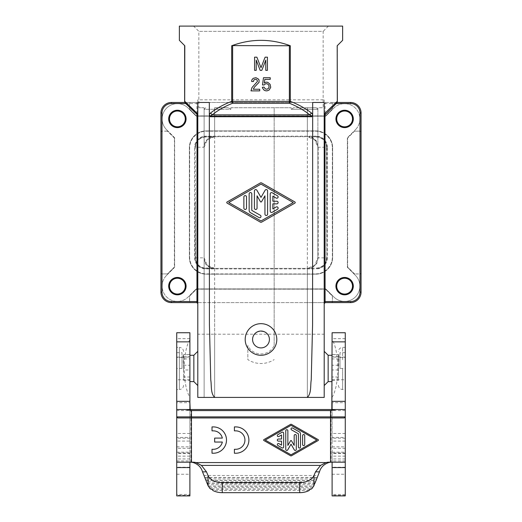 <?xml version="1.0" encoding="UTF-8"?>
<svg xmlns="http://www.w3.org/2000/svg" width="522" height="522" viewBox="0 0 522 522"><rect width="100%" height="100%" fill="white"/><g stroke="black" fill="none" stroke-linecap="round" stroke-linejoin="round"><path stroke-width="0.39" stroke-dasharray="2.61 1.96" d="M189.871 109.431L189.943 109.359A1.051 1.051 135 0 1 189.636 108.615L189.564 103.519L189.564 108.687A1.051 1.051 135 0 0 189.871 109.431L196.102 115.662A1.051 1.051 -45 0 0 196.846 115.969L325.154 115.969A1.051 1.051 45 0 0 325.898 115.662L332.129 109.431A1.051 1.051 45 0 0 332.436 108.687L332.436 103.519A1.051 1.051 0 0 0 331.385 102.469L350.536 102.469A10.531 10.531 0 0 1 361.067 113L361.067 132.157A1.051 1.051 -90 0 0 360.017 131.1L354.921 131.172A1.051 1.051 45 0 0 354.177 131.479L347.946 137.71A1.051 1.051 45 0 0 347.639 138.454L347.639 266.618A1.051 1.051 -45 0 0 347.946 267.362L354.105 273.665A1.051 1.051 -45 0 0 354.849 273.972L360.017 273.972A1.051 1.051 -90 0 0 361.067 272.921L361.067 292.072A10.531 10.531 0 0 1 350.536 302.61L331.385 302.61A1.051 1.051 0 0 0 332.436 301.553L332.436 296.392A1.051 1.051 -45 0 0 332.129 295.648L325.898 289.416A1.051 1.051 -45 0 0 325.154 289.103L196.846 289.103A1.051 1.051 -135 0 0 196.102 289.416L189.871 295.648A1.051 1.051 -135 0 0 189.564 296.392L189.564 301.553A1.051 1.051 180 0 0 190.615 302.61L171.464 302.61A10.531 10.531 0 0 1 160.933 292.072L160.933 272.921A1.051 1.051 -90 0 0 161.983 273.972L167.079 273.906A1.051 1.051 -135 0 0 167.823 273.593L174.054 267.362A1.051 1.051 -135 0 0 174.361 266.618L174.433 138.382L174.433 266.69A1.051 1.051 -135 0 1 174.126 267.434L174.054 267.362M354.849 131.1A1.051 1.051 45 0 0 354.105 131.413L347.874 137.638A1.051 1.051 45 0 0 347.567 138.382L347.567 266.69A1.051 1.051 -45 0 0 347.874 267.434M260.341 215.286L251.78 210.399L251.78 193.89A1.318 1.318 0 0 0 250.469 192.572A1.318 1.318 0 0 0 249.151 193.89L249.151 210.399A2.636 2.636 0 0 0 250.469 212.676L259.023 217.57A1.318 1.318 0 0 0 260.824 217.087A1.318 1.318 0 0 0 260.341 215.286M325.323 103.173C325.271 102.162 325.232 102.279 325.199 103.519L324.201 103.519L324.201 115.636L324.984 114.853M256.746 77.882L254.11 77.882L251.806 80.016L251.643 81.497L253.457 81.497L253.946 79.853L255.101 79.364L256.419 79.527L257.242 80.349L257.405 81.497L251.976 87.592L250.984 90.88L259.708 90.88L259.708 89.236L253.287 89.236L254.442 87.096L259.049 82.326L259.049 80.016L256.746 77.882M265.124 190.249L261 197.394L256.876 190.249A1.318 1.318 0 0 0 254.416 190.908L254.416 208.147A1.318 1.318 0 0 0 255.734 209.466A1.318 1.318 0 0 0 257.052 208.147L257.052 195.822L260.432 201.675A0.659 0.659 0 0 0 261.568 201.675L264.948 195.822L264.948 214.17A1.318 1.318 0 0 0 266.266 215.488A1.318 1.318 0 0 0 267.584 214.17L267.584 190.908A1.318 1.318 0 0 0 265.124 190.249M167.151 273.972A1.051 1.051 -135 0 0 167.895 273.665L174.126 267.434M317.878 147.237L326.524 147.237L326.837 257.842A10.531 10.531 0 0 1 316.299 268.373A10.531 10.531 0 0 0 326.837 257.842L326.837 202.986L326.837 257.842L327.359 257.842L327.359 147.237L326.837 147.237L326.837 202.536L326.837 147.237A10.531 10.531 0 0 0 316.299 136.705L205.701 136.705L209.948 136.705L210.255 137.077L214.653 136.705L307.347 136.705L311.745 137.077L316.619 141.084L318.192 147.237L318.192 257.842L316.619 263.995L311.745 268.001L312.052 268.373L307.347 268.373L316.299 268.067A10.225 10.225 0 0 0 326.524 257.842L317.878 257.842L314.622 265.463L307.347 268.373L307.347 397.412L317.878 397.412L307.347 397.412L307.347 109.3L317.878 109.313L317.878 147.237L314.622 139.615L307.347 136.705C313.735 137.338 317.245 140.849 317.878 147.237L317.878 257.842C317.245 264.223 313.735 267.734 307.347 268.373L214.653 268.373L210.255 268.001L209.948 268.373L205.701 268.373L312.052 268.373M354.921 131.172L360.017 131.172A1.051 1.051 -90 0 1 361.067 132.229L361.067 272.849A1.051 1.051 -90 0 1 360.017 273.906L354.849 273.972M293.247 202.536L261 220.969L228.747 202.536L261 184.103L293.247 202.536M197.799 397.412L307.347 397.412L307.347 334.211L324.201 334.211L324.201 303.602M197.799 385.562L197.799 351.326L197.799 385.562M204.122 147.237L207.378 139.615L214.653 136.705C208.265 137.338 204.755 140.849 204.122 147.237L204.122 257.842C204.755 264.223 208.265 267.734 214.653 268.373L214.653 397.412L204.122 397.412L204.122 109.313L204.122 397.412L214.653 397.412L214.653 334.211L197.799 334.211L197.799 303.602M252.576 339.476C253.085 344.585 255.891 347.391 261 347.9C266.109 347.391 268.915 344.585 269.424 339.476C269.835 328.651 252.165 328.651 252.576 339.476M324.436 115.636L336.599 103.239L337.369 101.379L337.369 45.59M268.595 90.391L270.076 88.91L270.735 87.259L270.076 84.296L267.773 82.326L266.129 82.156L264.315 82.978L264.811 79.364L270.239 79.364L270.239 77.713L263.493 77.713L262.507 84.955L264.152 84.955L265.137 83.97L266.951 83.637L268.758 84.955L269.091 87.096L268.432 88.414L266.951 89.236L265.307 88.91L263.988 87.096L262.344 87.259L262.67 88.251L263.988 90.058L265.307 90.717L268.595 90.391M205.701 268.902L205.701 268.373A10.531 10.531 0 0 1 195.163 257.842A10.531 10.531 0 0 0 205.701 268.373A10.531 10.531 0 0 1 195.163 257.842L195.163 202.986L195.163 257.842A10.531 10.531 0 0 0 205.701 268.373L205.701 268.067A10.225 10.225 0 0 1 195.476 257.842L195.163 147.237A10.531 10.531 0 0 1 205.701 136.705A10.531 10.531 0 0 0 195.163 147.237L194.641 147.237L194.641 257.842A11.06 11.06 0 0 0 205.701 268.902L316.299 268.902L316.299 268.373A10.531 10.531 0 0 0 326.837 257.842M274.167 345.512L274.167 107.734L230.868 107.734L230.887 109.3L230.868 107.734L291.132 107.734L291.113 109.3L291.132 107.734L274.167 107.734L274.167 345.512A14.485 14.485 0 0 1 247.833 345.512L247.833 359.593A24.11 24.11 0 0 0 274.167 359.593M276.804 203.854A1.318 1.318 0 0 0 278.115 202.536A1.318 1.318 0 0 0 276.804 201.224L272.849 201.224L272.849 196.187L276.145 198.066A1.318 1.318 0 0 0 277.939 197.584A1.318 1.318 0 0 0 277.456 195.789L272.19 192.775A1.318 1.318 0 0 0 270.22 193.916L270.22 211.162A1.318 1.318 0 0 0 272.19 212.297L277.456 209.289A1.318 1.318 0 0 0 277.939 207.488A1.318 1.318 0 0 0 276.145 207.006L272.849 208.891L272.849 203.854L276.804 203.854M204.122 107.734L204.122 109.313L214.653 109.3L204.122 109.313L205.701 107.734L204.122 109.313L205.701 107.734L204.122 109.313L204.122 107.734L198.849 107.734L204.122 107.734M205.701 137.012A10.225 10.225 0 0 0 195.476 147.237L203.808 147.237L205.381 141.084L210.255 137.077L205.701 137.012L205.701 136.177A11.06 11.06 0 0 0 194.641 147.237M315.575 273.965A16.854 16.854 45 0 0 332.429 257.118L332.429 147.961A16.854 16.854 135 0 0 315.575 131.107L206.425 131.107A16.854 16.854 -135 0 0 189.571 147.961L189.571 257.118A16.854 16.854 135 0 0 206.425 273.965L315.575 273.965L206.49 273.906A16.854 16.854 135 0 1 189.636 257.052L189.636 148.026A16.854 16.854 -135 0 1 206.49 131.172L315.51 131.172A16.854 16.854 135 0 1 332.364 148.026L332.429 147.961M332.364 148.026L332.364 257.052A16.854 16.854 -135 0 1 315.51 273.906M316.299 137.012L316.299 136.705A10.531 10.531 0 0 1 326.837 147.237A10.531 10.531 0 0 0 316.299 136.705A10.531 10.531 0 0 1 326.837 147.237L326.524 147.237A10.225 10.225 0 0 0 316.299 137.012L307.347 136.705L307.347 109.3L317.878 109.313L316.299 107.734L293.801 107.734L291.113 109.3L293.801 107.734L316.299 107.734L307.347 107.734L316.299 107.734L317.878 109.313L316.299 107.734L317.878 109.313L317.878 257.842M325.826 289.488L332.057 295.713A1.051 1.051 -45 0 1 332.364 296.463L332.364 301.553A1.051 1.051 180 0 1 331.313 302.61L190.687 302.61A1.051 1.051 180 0 1 189.636 301.553L189.636 296.463A1.051 1.051 -135 0 1 189.943 295.713L196.174 289.488A1.051 1.051 -135 0 1 196.918 289.175L325.082 289.175A1.051 1.051 -45 0 1 325.826 289.488L325.898 289.416M337.134 102.469L324.201 102.469L324.201 103.519M307.347 302.61L214.653 302.61L214.653 334.211L307.347 334.211L307.347 302.61L325.239 302.61M227.096 203.11L260.347 222.118A1.318 1.318 0 0 0 261.652 222.118L294.904 203.11A0.659 0.659 0 0 0 294.904 201.968L261.652 182.961A1.318 1.318 0 0 0 260.347 182.961L227.096 201.968A0.659 0.659 0 0 0 227.096 203.11M332.436 108.687L332.364 108.615A1.051 1.051 -135 0 1 332.057 109.359L325.826 115.59A1.051 1.051 -135 0 1 325.082 115.897L196.918 115.897A1.051 1.051 -45 0 1 196.174 115.59L189.943 109.359M197.799 115.636L197.799 116.726L197.799 115.636L197.016 114.853M185.682 103.519L197.799 103.519L197.799 99.832L197.799 102.469L184.866 102.469M196.677 103.173C196.729 102.162 196.768 102.279 196.801 103.519L196.996 114.833M246.514 208.147L246.514 196.924A1.318 1.318 0 0 0 245.196 195.613A1.318 1.318 0 0 0 243.885 196.924L243.885 208.147A1.318 1.318 0 0 0 245.196 209.466A1.318 1.318 0 0 0 246.514 208.147M335.92 118.925A8.691 8.691 0 0 0 344.611 127.616A8.691 8.691 0 0 0 352.604 115.519A8.691 8.691 0 0 0 335.92 118.925M345.27 368.441L345.27 357.426L340.005 357.426L340.005 368.441L340.005 357.12L345.27 357.12L345.27 379.768L345.27 347.378L345.27 389.51L345.27 368.441L340.005 368.441M176.73 352.644L181.995 352.644L181.995 368.441L181.995 357.426L176.73 357.426L176.73 379.768L176.73 357.426M174.361 138.454A1.051 1.051 -45 0 0 174.054 137.71L167.823 131.479A1.051 1.051 135 0 0 167.079 131.172L167.151 131.1A1.051 1.051 135 0 1 167.895 131.413L174.126 137.638A1.051 1.051 -45 0 1 174.433 138.382M291.256 102.469L324.201 102.469L324.201 99.832L290.31 99.832L290.31 45.76C270.768 38.55 251.232 38.55 231.69 45.76L231.69 99.832L290.31 99.832A2.636 0.946 90 0 0 291.256 102.469L197.799 102.469M337.108 102.397L336.599 103.239M205.701 268.067L210.255 268.001L205.381 263.995L203.808 257.842L194.641 257.842M354.921 273.906A1.051 1.051 -45 0 1 354.177 273.593L347.946 267.362M247.833 345.512L247.833 359.593M209.948 136.705L214.653 136.705L214.653 107.734L228.199 107.734L214.653 107.734L214.653 109.3L230.887 109.3L228.199 107.734L230.887 109.3L214.653 109.3L214.653 397.412L324.201 397.412M345.27 352.644L340.005 352.644L340.005 357.12L332.103 357.12L332.103 368.441L332.103 355.273L332.103 379.768L332.103 357.12M327.359 147.237A11.06 11.06 0 0 0 316.299 136.177L316.299 136.705L312.052 136.705M181.995 352.644L181.995 357.426M340.005 352.644L340.005 357.426M328.149 355.273L328.149 381.608M336.318 103.519L325.199 103.519L325.004 114.833M337.323 101.379L337.271 102.077M214.653 302.61L196.761 302.61M204.122 257.842L207.378 265.463L214.653 268.373L209.948 268.373M337.192 45.76L337.303 101.966M186.08 118.925A8.691 8.691 0 0 1 177.389 127.616A8.691 8.691 0 0 1 175.712 110.403A8.691 8.691 0 0 1 186.08 118.925M324.423 115.669L324.201 116.726L324.201 115.636M347.378 138.2L347.378 266.879A1.051 1.051 0 0 0 347.685 267.623A1.051 1.051 0 0 1 347.378 266.879L347.378 138.2A1.051 1.051 0 0 1 347.685 137.456L355.41 129.73L347.685 137.456A1.051 1.051 0 0 0 347.378 138.2M355.41 129.73A15.275 15.275 0 0 0 355.41 108.126A15.275 15.275 0 0 0 333.812 108.126L326.087 115.851L333.812 108.126A15.275 15.275 0 0 1 355.41 108.126A15.275 15.275 0 0 1 355.41 129.73M325.337 116.165A1.051 1.051 0 0 0 326.087 115.851A1.051 1.051 0 0 1 325.337 116.165L196.663 116.165A1.051 1.051 0 0 1 195.913 115.851L188.188 108.126L195.913 115.851A1.051 1.051 0 0 0 196.663 116.165L325.337 116.165M166.59 129.73A15.275 15.275 0 0 1 166.59 108.126A15.275 15.275 0 0 1 188.188 108.126A15.275 15.275 0 0 0 166.59 108.126A15.275 15.275 0 0 0 166.59 129.73L174.315 137.456L166.59 129.73M174.622 138.2A1.051 1.051 0 0 0 174.315 137.456A1.051 1.051 0 0 1 174.622 138.2L174.622 266.879A1.051 1.051 0 0 1 174.315 267.623A1.051 1.051 0 0 0 174.622 266.879L174.622 138.2M166.59 275.348L174.315 267.623L166.59 275.348A15.275 15.275 0 0 0 166.59 296.946A15.275 15.275 0 0 0 188.188 296.946L195.913 289.221L188.188 296.946A15.275 15.275 0 0 1 166.59 296.946A15.275 15.275 0 0 1 166.59 275.348M195.913 289.221A1.051 1.051 0 0 1 196.663 288.914L325.337 288.914A1.051 1.051 0 0 1 326.087 289.221L333.812 296.946L326.087 289.221A1.051 1.051 0 0 0 325.337 288.914L196.663 288.914A1.051 1.051 0 0 0 195.913 289.221M355.41 275.348A15.275 15.275 0 0 1 355.41 296.946A15.275 15.275 0 0 1 333.812 296.946A15.275 15.275 0 0 0 355.41 296.946A15.275 15.275 0 0 0 355.41 275.348L347.685 267.623L355.41 275.348M167.151 131.1L161.983 131.1A1.051 1.051 -90 0 0 160.933 132.157L160.933 113A10.531 10.531 0 0 1 171.464 102.469L190.615 102.469A1.051 1.051 180 0 0 189.564 103.519M324.201 385.562L324.201 351.326L324.201 385.562M324.201 102.469L324.201 99.832M189.636 103.519A1.051 1.051 180 0 1 190.687 102.469L331.313 102.469A1.051 1.051 180 0 1 332.364 103.519L332.436 103.519M189.897 357.12L189.897 368.441L189.897 355.273L189.897 368.441L189.897 357.12L176.73 357.12M324.58 115.329L324.403 115.721M332.103 368.441L332.103 381.608L332.103 368.441M332.103 355.776L332.103 380.297L332.103 355.776M353.303 286.147A8.691 8.691 0 0 0 348.017 278.154A8.691 8.691 0 0 0 335.92 286.147A8.691 8.691 0 0 0 344.611 294.839A8.691 8.691 0 0 0 353.303 286.147M317.878 107.734L317.878 109.313L317.878 107.734L323.151 107.734L317.878 107.734M193.851 355.273L193.851 381.608M167.079 131.172L161.983 131.172A1.051 1.051 -90 0 0 160.933 132.229L160.933 272.849A1.051 1.051 -90 0 0 161.983 273.906L167.079 273.906M168.697 286.147A8.691 8.691 0 0 1 177.389 277.456A8.691 8.691 0 0 1 185.382 289.553A8.691 8.691 0 0 1 168.697 286.147M183.581 377.001L183.581 369.967L189.897 369.967L189.897 381.608L189.897 354.588L189.897 358.94L183.202 358.94C182.909 355.841 183.033 354.418 183.574 354.666L183.581 380.297L183.581 377.001L189.897 377.001M230.868 107.734L291.132 107.734L230.868 107.734M231.69 45.76L290.31 45.76M184.677 101.379L184.631 45.59L184.631 101.379M342.634 26.1L179.366 26.1M214.653 107.734L228.199 107.734L214.653 107.734M332.364 108.615L332.364 103.519M193.584 26.1L328.416 26.1L193.584 26.1L198.849 31.366L198.849 107.734M325.18 113L325.343 114.057M197.42 115.329L197.734 116.138M197.597 115.721L196.657 114.057L184.892 102.397M184.631 101.496L184.729 102.077M184.697 101.966L185.401 103.239M196.82 113L196.657 114.057M328.416 26.1L323.151 31.366L198.849 31.366L323.151 31.366L323.151 107.734M267.421 57.172L265.117 57.172L261 67.71L256.883 57.172L254.579 57.172L254.579 70.34L256.224 70.34L256.224 60.134L260.178 70.34L261.822 70.34L265.776 60.134L265.776 70.34L267.421 70.34L267.421 57.172M189.369 257.313A16.854 16.854 0 0 0 206.223 274.167L315.777 274.167A16.854 16.854 0 0 0 332.631 257.313L332.631 147.765A16.854 16.854 0 0 0 315.777 130.911L206.223 130.911A16.854 16.854 0 0 0 189.369 147.765L189.369 257.313L189.369 147.765A16.854 16.854 0 0 1 206.223 130.911L315.777 130.911A16.854 16.854 0 0 1 332.631 147.765L332.631 257.313A16.854 16.854 0 0 1 315.777 274.167L206.223 274.167A16.854 16.854 0 0 1 189.369 257.313M177.389 278.246A7.902 7.902 0 0 0 169.487 286.147A7.902 7.902 0 0 0 177.389 294.049A7.902 7.902 0 0 0 185.29 286.147A7.902 7.902 0 0 0 177.389 278.246M177.389 111.029A7.902 7.902 0 0 1 185.29 118.925A7.902 7.902 0 0 1 177.389 126.826A7.902 7.902 0 0 1 169.487 118.925A7.902 7.902 0 0 1 177.389 111.029M344.611 126.826A7.902 7.902 0 0 0 352.513 118.925A7.902 7.902 0 0 0 344.611 111.029A7.902 7.902 0 0 0 336.71 118.925A7.902 7.902 0 0 0 344.611 126.826M344.611 294.049A7.902 7.902 0 0 1 336.71 286.147A7.902 7.902 0 0 1 344.611 278.246A7.902 7.902 0 0 1 352.513 286.147A7.902 7.902 0 0 1 344.611 294.049M183.581 369.967L183.581 354.692M189.897 354.588L183.516 354.588L189.897 354.666M183.581 367.964L183.202 358.94M183.581 351.587C183.326 349.029 181.924 347.626 179.366 347.378L179.366 368.441L179.366 347.378L176.73 347.378L176.73 389.51L176.73 347.378M183.581 385.295C183.326 387.859 181.924 389.262 179.366 389.51L179.366 368.441L179.366 389.51L176.73 389.51M176.73 460.946L176.73 446.865L176.73 474.257L176.73 460.946L189.897 460.946L189.897 452.183L189.897 453.566L176.73 453.566M189.897 332.736L189.897 402.677L176.73 402.677L176.73 332.736M176.73 402.677L176.73 441.077L176.73 437.436L189.897 437.436L189.897 441.077L176.73 441.077M189.897 495.9L189.897 494.471L176.73 494.471L176.73 437.436M176.73 494.471L176.73 495.9M189.897 453.566L189.897 460.946M189.897 458.962L176.73 458.962M189.897 453.011L176.73 453.011M189.897 448.339L176.73 448.339M189.897 369.967L189.897 358.94M176.73 462.192L189.897 462.192L189.897 409.496L189.897 410.579L176.73 410.579M189.897 494.471L189.897 437.436M189.897 410.579L189.897 441.077M189.897 339.594C182.361 351.802 182.361 385.086 189.897 397.288M189.897 338.68L176.73 338.68M189.897 495.358L176.73 495.358M189.897 462.192L192.983 462.192M190.178 409.522L331.046 409.522L331.046 462.211M331.822 409.522L331.046 409.522M207.364 483.228L314.635 483.228M207.391 483.359L314.609 483.359M314.348 484.71L207.652 484.71M208.761 486.236L313.239 486.236M309.168 490.465L212.832 490.465M211.697 488.983L310.303 488.983M211.788 489.114L310.212 489.114M312.782 487.587L209.218 487.587M332.103 453.566L332.103 474.257L332.103 452.183L332.103 453.566L345.27 453.566L345.27 456.137L345.27 446.865L345.27 474.257L345.27 453.566M345.27 495.9L345.27 402.677L332.103 402.677L332.103 332.736M345.27 462.192L332.103 462.192L332.103 409.496L332.103 441.077L332.103 437.436L345.27 437.436M345.27 494.471L332.103 494.471L332.103 437.436M332.103 494.471L332.103 495.9M332.103 380.297L338.419 380.297L338.426 354.666C338.967 354.418 339.091 355.841 338.798 358.94L338.419 377.001L332.103 377.001M338.419 380.297L338.419 377.001M332.103 354.666L338.484 354.588L332.103 354.588M338.419 354.692L338.419 367.964M345.27 402.677L345.27 332.736M345.27 448.339L332.103 448.339M345.27 453.011L332.103 453.011M345.27 458.962L332.103 458.962M344.213 417.952L345.27 416.895L344.233 417.952L177.787 417.952L176.73 416.895L177.787 417.952M214.653 442.049L214.653 438.095L222.339 438.095A9.22 9.22 0 0 0 213.335 430.852L212.017 430.852L212.017 426.905L213.335 426.905A13.167 13.167 0 0 1 226.502 440.072A13.167 13.167 0 0 1 213.335 453.24L212.017 453.24L212.017 449.292L213.335 449.292A9.22 9.22 0 0 0 222.339 442.049L214.653 442.049M235.722 453.24L234.404 453.24L234.404 449.292L235.722 449.292A9.22 9.22 0 0 0 244.935 440.072A9.22 9.22 0 0 0 235.722 430.852L234.404 430.852L234.404 426.905L235.722 426.905A13.167 13.167 0 0 1 248.883 440.072A13.167 13.167 0 0 1 235.722 453.24M291.544 424.412L318.139 439.615A0.529 0.529 0 0 1 318.139 440.529L291.544 455.732A1.051 1.051 0 0 1 290.5 455.732L263.897 440.529A0.529 0.529 0 0 1 263.897 439.615L290.5 424.412A1.051 1.051 0 0 1 291.544 424.412M316.75 478.955L205.25 478.955M204.97 477.473L317.03 477.473M204.989 477.604L317.011 477.604M206.19 480.481L315.81 480.481M315.549 481.832L206.451 481.832M206.164 480.351L315.836 480.351M345.27 441.077L332.103 441.077M345.27 338.68L332.103 338.68M332.103 397.288C339.639 385.086 339.639 351.802 332.103 339.594M332.103 462.192L329.017 462.192M345.27 495.358L332.103 495.358M291.022 454.819L316.821 440.072L291.022 425.326L265.222 440.072L291.022 454.819M285.756 449.377L285.756 430.767A1.051 1.051 0 0 1 286.806 429.71A1.051 1.051 0 0 1 287.863 430.767L287.863 445.449L290.565 440.764A0.529 0.529 0 0 1 291.478 440.764L294.18 445.449L294.18 435.583A1.051 1.051 0 0 1 295.237 434.532A1.051 1.051 0 0 1 296.287 435.583L296.287 449.377A1.051 1.051 0 0 1 294.323 449.905L291.022 444.183L287.72 449.905A1.051 1.051 0 0 1 285.756 449.377M304.717 435.583A1.051 1.051 0 0 0 303.66 434.532A1.051 1.051 0 0 0 302.61 435.583L302.61 444.561A1.051 1.051 0 0 0 303.66 445.612A1.051 1.051 0 0 0 304.717 444.561L304.717 435.583M298.395 446.989L298.395 433.789L291.55 429.874A1.051 1.051 0 0 1 291.159 428.431A1.051 1.051 0 0 1 292.601 428.047L299.445 431.962A2.108 2.108 0 0 1 300.502 433.789L300.502 446.989A1.051 1.051 0 0 1 299.445 448.046A1.051 1.051 0 0 1 298.395 446.989M283.648 433.175L283.648 446.969A1.051 1.051 0 0 1 282.069 447.883L277.854 445.475A1.051 1.051 0 0 1 277.469 444.033A1.051 1.051 0 0 1 278.905 443.648L281.541 445.155L281.541 441.123L278.383 441.123A1.051 1.051 0 0 1 277.326 440.072A1.051 1.051 0 0 1 278.383 439.022L281.541 439.022L281.541 434.989L278.905 436.496A1.051 1.051 0 0 1 277.469 436.111A1.051 1.051 0 0 1 277.854 434.669L282.069 432.262A1.051 1.051 0 0 1 283.648 433.175M208.722 486.106L313.278 486.106M291.113 109.3L307.347 109.3L291.113 109.3M327.359 257.842A11.06 11.06 0 0 1 316.299 268.902M316.299 136.177L205.701 136.177M181.995 368.441L176.73 368.441M289.364 45.59L289.364 102.469M232.636 102.469L232.636 45.59M230.744 102.469A2.636 0.946 90 0 0 231.69 99.832L197.799 99.832M307.347 107.734L307.347 109.3L307.347 107.734M316.299 107.734L317.878 109.313M183.581 356.774L189.897 356.774M189.897 467.229L176.73 467.229M183.542 365.25L189.897 365.25M189.897 438.212L176.73 438.212M189.897 433.488L176.73 433.488M190.954 462.211L190.954 409.522M338.419 369.967L332.103 369.967M338.419 356.774L332.103 356.774M338.798 358.94L332.103 358.94M338.458 365.25L332.103 365.25M342.634 359.795L342.634 347.378L342.634 359.795M345.27 460.946L332.103 460.946M345.27 467.229L332.103 467.229M193.31 462.577L328.69 462.577M203.808 475.49L318.192 475.49M345.27 438.212L332.103 438.212M345.27 410.579L332.103 410.579M345.27 433.488L332.103 433.488M342.634 368.441L342.634 389.51L342.634 368.441M332.103 379.768L345.27 379.768M189.897 379.768L176.73 379.768M183.581 380.297L189.897 380.297M176.73 474.257L189.897 474.257M176.73 452.183L189.897 452.183M189.897 456.137L176.73 456.137M176.73 446.865L189.897 446.865M345.27 347.378L342.634 347.378C340.076 347.626 338.674 349.029 338.419 351.587M332.103 452.183L345.27 452.183M345.27 456.137L332.103 456.137M332.103 446.865L345.27 446.865M332.103 474.257L345.27 474.257M338.419 385.295C338.674 387.859 340.076 389.262 342.634 389.51L345.27 389.51"/><path stroke-width="0.78" d="M251.78 210.399L260.341 215.286A1.318 1.318 0 0 1 260.824 217.087A1.318 1.318 0 0 1 259.023 217.57L250.469 212.676A2.636 2.636 0 0 1 249.151 210.399L249.151 193.89A1.318 1.318 0 0 1 250.469 192.572A1.318 1.318 0 0 1 251.78 193.89L251.78 210.399M336.599 103.239L324.971 114.866L325.18 113L337.192 101.379L336.599 103.239L337.303 101.966L337.192 45.76L342.634 40.318L342.634 26.1L179.366 26.1L179.366 40.318L184.808 45.76L179.366 40.318M255.924 77.713L258.39 79.031L259.049 80.016L259.049 82.326L254.442 87.096L253.287 89.236L259.708 89.236L259.708 90.88L250.984 90.88L251.976 87.592L257.405 81.497L257.242 80.349L256.419 79.527L255.101 79.364L253.946 79.853L253.457 81.497L251.643 81.497L251.806 80.016L253.124 78.372L255.924 77.713M337.323 101.379L337.108 102.397M265.124 190.249L261 197.394L256.876 190.249A1.318 1.318 0 0 0 254.416 190.908L254.416 208.147A1.318 1.318 0 0 0 255.734 209.466A1.318 1.318 0 0 0 257.052 208.147L257.052 195.822L260.432 201.675A0.659 0.659 0 0 0 261.568 201.675L264.948 195.822L264.948 214.17A1.318 1.318 0 0 0 266.266 215.488A1.318 1.318 0 0 0 267.584 214.17L267.584 190.908A1.318 1.318 0 0 0 265.124 190.249M326.837 202.536L326.837 202.986L326.837 202.536M336.318 103.519L350.536 103.519L350.536 102.469A10.531 10.531 0 0 1 361.067 113L361.067 292.072A10.531 10.531 0 0 1 350.536 302.61L325.337 302.61M293.247 202.536L261 220.969L228.747 202.536L261 184.103L293.247 202.536M232.12 102.397L232.636 102.384L232.636 103.239L231.69 101.379C223.697 104.426 216.65 108.302 210.549 113L212.18 114.866L210.803 115.682L210.275 116.726L209.329 114.298L209.329 102.469L209.413 324.527L210.764 379.905C211.723 385.614 210.418 393.164 214.653 397.412L197.799 397.412L197.799 334.211M261 347.9A8.424 8.424 0 0 0 269.424 339.476A8.424 8.424 0 0 0 261 331.046A8.424 8.424 0 0 0 252.576 339.476A8.424 8.424 0 0 0 261 347.9M324.88 114.964L324.436 115.636M269.091 90.058L266.951 90.88L265.307 90.717L263.988 90.058L262.67 88.251L262.344 87.259L263.988 87.096L265.307 88.91L266.951 89.236L268.432 88.414L269.091 87.096L268.758 84.955L266.951 83.637L265.137 83.97L264.152 84.955L262.507 84.955L263.493 77.713L270.239 77.713L270.239 79.364L264.811 79.364L264.315 82.978L266.129 82.156L267.773 82.326L270.076 84.296L270.735 87.259L269.091 90.058M195.163 202.536L195.163 202.986L195.163 202.536M276.804 203.854A1.318 1.318 0 0 0 278.115 202.536A1.318 1.318 0 0 0 276.804 201.224L272.849 201.224L272.849 196.187L276.145 198.066A1.318 1.318 0 0 0 277.939 197.584A1.318 1.318 0 0 0 277.456 195.789L272.19 192.775A1.318 1.318 0 0 0 270.22 193.916L270.22 211.162A1.318 1.318 0 0 0 272.19 212.297L277.456 209.289A1.318 1.318 0 0 0 277.939 207.488A1.318 1.318 0 0 0 276.145 207.006L272.849 208.891L272.849 203.854L276.804 203.854M324.201 303.602L325.239 302.61M324.971 114.866L325.082 302.61L324.201 303.693M185.682 103.519L171.464 103.519L171.464 102.469A10.531 10.531 0 0 0 160.933 113L160.933 292.072A10.531 10.531 0 0 0 171.464 302.61L196.663 302.61M350.536 103.519A9.481 9.481 0 0 1 360.017 113L361.067 113A10.531 10.531 0 0 0 350.536 102.469L337.134 102.469M260.347 222.118L227.096 203.11A0.659 0.659 0 0 1 227.096 201.968L260.347 182.961A1.318 1.318 0 0 1 261.652 182.961L294.904 201.968A0.659 0.659 0 0 1 294.904 203.11L261.652 222.118A1.318 1.318 0 0 1 260.347 222.118M197.799 301.553L196.964 301.553L196.996 114.833L197.799 116.726L197.799 303.484L196.918 302.61L196.964 301.553L171.464 301.553L171.464 302.61M197.799 103.519L197.799 397.412M210.549 113L209.329 114.298M261 355.273A15.804 15.804 0 0 0 276.804 339.476A15.804 15.804 0 0 0 261 323.673A15.804 15.804 0 0 0 245.196 339.476A15.804 15.804 0 0 0 261 355.273M214.653 397.412L307.347 397.412L214.653 397.412M289.88 102.397L289.364 102.384L289.364 103.239L290.31 101.379C298.303 104.426 305.35 108.302 311.451 113L309.82 114.866L311.197 115.682L311.725 116.726L312.671 114.298L312.671 102.469L312.587 324.527L311.236 379.905C310.277 385.614 311.582 393.164 307.347 397.412L324.201 397.412L324.201 334.211M246.514 196.924L246.514 208.147A1.318 1.318 0 0 1 245.196 209.466A1.318 1.318 0 0 1 243.885 208.147L243.885 196.924A1.318 1.318 0 0 1 245.196 195.613A1.318 1.318 0 0 1 246.514 196.924M342.021 127.224A8.691 8.691 0 0 0 353.303 118.925A8.691 8.691 0 0 0 344.611 110.24A8.691 8.691 0 0 0 342.021 127.224M337.192 45.76L337.369 101.379L325.18 113L324.201 115.636L324.201 301.553L350.536 301.553A9.481 9.481 0 0 0 360.017 292.072L360.017 113M337.186 102.345L337.023 102.677M332.103 381.608L328.149 381.608L328.149 355.273L332.103 355.273M353.303 286.147A8.691 8.691 0 0 0 344.611 277.456A8.691 8.691 0 0 0 335.92 286.147A8.691 8.691 0 0 0 344.611 294.839A8.691 8.691 0 0 0 353.303 286.147M179.979 127.224A8.691 8.691 0 0 1 168.697 118.925A8.691 8.691 0 0 1 177.389 110.24A8.691 8.691 0 0 1 179.979 127.224M168.697 286.147A8.691 8.691 0 0 1 177.389 277.456A8.691 8.691 0 0 1 186.08 286.147A8.691 8.691 0 0 1 177.389 294.839A8.691 8.691 0 0 1 168.697 286.147M337.369 45.59L342.634 40.318M325.343 114.057L324.266 116.138M324.201 303.484L324.201 301.553M312.671 102.469L324.201 102.469L324.201 397.412M324.299 116.014L324.997 114.84M324.58 115.329L324.403 115.721M197.799 303.602L196.761 302.61M189.897 381.608L193.851 381.608L193.851 355.273L189.897 355.273M209.329 102.469L197.799 102.469L197.701 116.014M197.597 115.721L196.82 113L184.808 101.379L185.401 103.239L184.697 101.966L184.808 45.76M324.201 115.636L325.18 113M171.464 103.519A9.481 9.481 0 0 0 161.983 113L160.933 113A10.531 10.531 0 0 1 171.464 102.469L184.866 102.469M197.42 115.329L196.657 114.057L185.401 103.239M197.12 114.964L197.564 115.636M196.657 114.057L196.82 113L184.631 101.496M184.677 101.379L184.892 102.397M184.631 101.379L184.631 45.59M196.82 113L197.799 115.636M311.451 113L312.671 114.298M232.636 102.384L232.636 101.379L290.31 101.379L289.364 101.379L289.364 102.384M232.297 102.071L232.16 101.379M232.636 45.59L231.69 45.76C251.232 38.55 270.768 38.55 290.31 45.76L232.636 45.59L232.636 101.379M289.703 102.071L289.84 101.379M256.224 70.34L254.579 70.34L254.579 57.172L256.883 57.172L261 67.71L265.117 57.172L267.421 57.172L267.421 70.34L265.776 70.34L265.776 60.134L261.822 70.34L260.178 70.34L256.224 60.134L256.224 70.34M177.389 278.246A7.902 7.902 0 0 0 169.487 286.147A7.902 7.902 0 0 0 177.389 294.049A7.902 7.902 0 0 0 185.29 286.147A7.902 7.902 0 0 0 177.389 278.246M344.611 294.049A7.902 7.902 0 0 1 336.71 286.147A7.902 7.902 0 0 1 344.611 278.246A7.902 7.902 0 0 1 352.513 286.147A7.902 7.902 0 0 1 344.611 294.049M344.611 126.826A7.902 7.902 0 0 0 352.513 118.925A7.902 7.902 0 0 0 344.611 111.029A7.902 7.902 0 0 0 336.71 118.925A7.902 7.902 0 0 0 344.611 126.826M177.389 111.029A7.902 7.902 0 0 1 185.29 118.925A7.902 7.902 0 0 1 177.389 126.826A7.902 7.902 0 0 1 169.487 118.925A7.902 7.902 0 0 1 177.389 111.029M189.897 402.677L190.178 409.522L176.73 409.522L176.73 495.9L189.897 495.9L189.897 462.192M186.002 409.522L191.476 410.579L330.524 410.579L335.998 409.522L176.73 409.522L176.73 332.736L189.897 332.736L189.897 401.34L176.73 401.34M189.897 409.496L189.897 401.34M196.018 462.577L325.982 462.577L320.573 465.402L315.51 471.849L313.963 475.555A14.747 9.481 180 0 1 299.719 482.582L222.281 482.582A14.747 9.481 180 0 1 208.037 475.555L206.49 471.849L201.427 465.402L196.018 462.577A11.83 11.588 180 0 0 192.983 462.192L176.73 462.192M222.281 482.582L222.281 492.67A14.747 9.481 180 0 1 212.832 490.465L211.697 488.983L210.771 489.114A14.747 9.481 180 0 1 209.218 487.587L208.722 486.106L208.317 486.236A14.747 9.481 180 0 1 208.037 485.643L202.516 471.849C201.244 467.373 198.177 464.286 193.31 462.577A11.83 11.588 180 0 0 190.954 462.211L190.217 462.192M189.897 341.858L176.73 341.858M335.998 409.522L345.27 409.522L331.822 409.522L332.103 332.736L345.27 332.736L345.27 401.34L332.103 401.34M191.476 410.579L191.476 417.952L344.233 417.952L345.27 416.895L345.27 467.568L332.103 467.568L332.103 462.192M191.476 462.192L191.476 417.952L177.787 417.952L176.73 416.895L330.524 416.895L330.524 462.192L345.27 462.192M345.27 401.34L345.27 416.895L330.524 416.895L330.524 410.579M314.609 483.359L313.963 485.643A14.747 9.481 180 0 1 313.683 486.236L313.239 486.236M208.317 486.236L208.761 486.236M222.281 492.67L299.719 492.67A14.747 9.481 180 0 0 309.168 490.465L310.303 488.983L311.229 489.114L310.212 489.114M210.771 489.114L211.788 489.114M313.683 486.236L313.278 486.106L312.782 487.587A14.747 9.481 180 0 1 311.229 489.114M332.103 402.677L332.103 409.496M345.27 467.568L345.27 495.9L332.103 495.9L332.103 467.568M325.982 462.577A11.83 11.588 180 0 1 329.017 462.192L330.524 462.192M212.017 426.905L213.335 426.905A13.167 13.167 0 0 1 226.502 440.072A13.167 13.167 0 0 1 213.335 453.24L212.017 453.24L212.017 449.292L213.335 449.292A9.22 9.22 0 0 0 222.339 442.049L214.653 442.049L214.653 438.095L222.339 438.095A9.22 9.22 0 0 0 213.335 430.852L212.017 430.852L212.017 426.905M234.404 430.852L234.404 426.905L235.722 426.905A13.167 13.167 0 0 1 248.883 440.072A13.167 13.167 0 0 1 235.722 453.24L234.404 453.24L234.404 449.292L235.722 449.292A9.22 9.22 0 0 0 244.935 440.072A9.22 9.22 0 0 0 235.722 430.852L234.404 430.852M331.783 462.192L331.046 462.211A11.83 11.588 180 0 0 328.69 462.577C323.823 464.286 320.756 467.373 319.484 471.849L314.916 483.359M345.27 341.858L332.103 341.858M318.139 440.529A0.529 0.529 0 0 0 318.139 439.615L291.544 424.412A1.051 1.051 0 0 0 290.5 424.412L263.897 439.615A0.529 0.529 0 0 0 263.897 440.529L290.5 455.732A1.051 1.051 0 0 0 291.544 455.732L318.139 440.529M291.022 425.326L316.821 440.072L291.022 454.819L265.222 440.072L291.022 425.326M296.287 435.583A1.051 1.051 0 0 0 295.237 434.532A1.051 1.051 0 0 0 294.18 435.583L294.18 445.449L291.478 440.764A0.529 0.529 0 0 0 290.565 440.764L287.863 445.449L287.863 430.767A1.051 1.051 0 0 0 286.806 429.71A1.051 1.051 0 0 0 285.756 430.767L285.756 449.377A1.051 1.051 0 0 0 287.72 449.905L291.022 444.183L294.323 449.905A1.051 1.051 0 0 0 296.287 449.377L296.287 435.583M304.717 435.583A1.051 1.051 0 0 0 303.66 434.532A1.051 1.051 0 0 0 302.61 435.583L302.61 444.561A1.051 1.051 0 0 0 303.66 445.612A1.051 1.051 0 0 0 304.717 444.561L304.717 435.583M300.502 433.789A2.108 2.108 0 0 0 299.445 431.962L292.601 428.047A1.051 1.051 0 0 0 291.159 428.431A1.051 1.051 0 0 0 291.55 429.874L298.395 433.789L298.395 446.989A1.051 1.051 0 0 0 299.445 448.046A1.051 1.051 0 0 0 300.502 446.989L300.502 433.789M283.648 446.969L283.648 433.175A1.051 1.051 0 0 0 282.069 432.262L277.854 434.669A1.051 1.051 0 0 0 277.469 436.111A1.051 1.051 0 0 0 278.905 436.496L281.541 434.989L281.541 439.022L278.383 439.022A1.051 1.051 0 0 0 277.326 440.072A1.051 1.051 0 0 0 278.383 441.123L281.541 441.123L281.541 445.155L278.905 443.648A1.051 1.051 0 0 0 277.469 444.033A1.051 1.051 0 0 0 277.854 445.475L282.069 447.883A1.051 1.051 0 0 0 283.648 446.969M160.933 292.072L161.983 292.072A9.481 9.481 0 0 0 171.464 301.553M360.017 292.072L361.067 292.072A10.531 10.531 0 0 1 350.536 302.61L350.536 301.553M210.275 116.726L311.725 116.726M161.983 113L161.983 292.072M232.636 103.239C224.897 106.286 218.079 110.162 212.18 114.866L309.82 114.866C303.921 110.162 297.103 106.286 289.364 103.239L232.636 103.239M231.69 101.379L231.69 45.76M290.31 101.379L290.31 45.76M289.364 101.379L289.364 45.59M189.897 467.568L176.73 467.568M208.037 475.555L208.037 485.643M299.719 482.582L299.719 492.67M313.963 475.555L313.963 485.643M201.427 465.402L320.573 465.402M206.49 471.849L202.516 471.849M315.51 471.849L319.484 471.849M328.149 355.273L324.201 351.326M193.851 355.273L197.799 351.326M328.149 381.608L324.201 385.562M193.851 381.608L197.799 385.562"/></g></svg>
